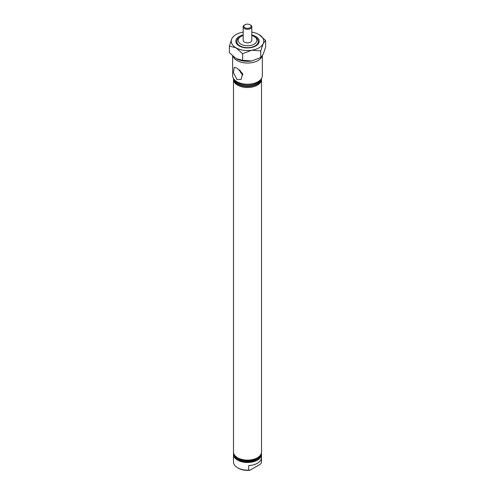 <?xml version="1.0" encoding="UTF-8"?>
<svg xmlns="http://www.w3.org/2000/svg" width="495" height="495" viewBox="0 0 495 495"><rect width="100%" height="100%" fill="white"/><g stroke="black" fill="none" stroke-linecap="round" stroke-linejoin="round"><path stroke-width="0.74" d="M233.522 78.946A14.002 8.081 0 0 0 233.498 79.441L233.498 452.028A14.002 8.081 0 0 0 237.6 457.745L238.454 458.24A12.79 7.388 0 0 0 256.546 458.24L257.4 457.745A14.002 8.081 0 0 0 261.502 452.028L261.502 79.441A14.002 8.081 0 0 0 261.478 78.946M238.454 458.24L237.6 457.745A14.002 8.081 0 0 0 257.4 457.745M261.478 452.523A14.002 8.081 180 0 1 261.502 453.018A14.002 8.081 180 0 1 252.858 460.486A14.002 8.081 180 0 1 237.6 458.735A14.002 8.081 180 0 1 233.498 453.018A14.002 8.081 180 0 1 233.522 452.523M257.4 459.156L256.546 459.651A12.79 7.388 0 0 1 238.454 459.651L237.6 459.156A14.002 8.081 0 0 0 257.4 459.156A14.002 8.081 0 0 0 261.502 453.439L261.502 453.018M240.279 70.599A5.736 3.31 -120 0 0 242.705 73.953M236.987 79.509L233.473 72.716L234.147 67.382L236.987 68.075L242.525 73.557L241.17 79.429L236.987 79.509M239.339 69.746A6.72 3.88 -120 0 0 243.033 75.023M240.867 44.173A9.38 5.414 0 0 0 254.133 44.173A9.38 5.414 0 0 0 254.133 36.519L255.111 37.082A10.76 6.212 180 0 1 258.26 41.475A10.76 6.212 180 0 1 251.615 47.211A10.76 6.212 180 0 1 239.889 45.868A10.76 6.212 180 0 1 236.74 41.475A10.76 6.212 180 0 1 239.889 37.082L240.867 36.519A9.38 5.414 0 0 0 240.867 44.173M250.068 24.75L250.557 25.035A4.319 2.494 180 0 1 251.819 26.798L251.819 40.343A4.319 2.494 180 0 1 249.152 42.65A4.319 2.494 180 0 1 244.443 42.112A4.319 2.494 180 0 1 243.181 40.343L243.181 26.798A4.319 2.494 180 0 1 244.443 25.035L244.932 24.75A3.632 2.098 0 0 0 244.932 27.714A3.632 2.098 0 0 0 250.068 27.714A3.632 2.098 0 0 0 250.068 24.75A3.632 2.098 0 0 0 244.932 24.75L244.443 25.035M233.498 79.441A14.002 8.081 0 0 0 237.6 85.152A14.002 8.081 0 0 0 252.858 86.91A14.002 8.081 0 0 0 261.502 79.441M233.529 78.563A14.002 8.081 0 0 0 237.6 83.742A14.002 8.081 0 0 0 252.425 85.592A14.002 8.081 0 0 0 261.471 78.563M232.638 56.04L232.638 75.63A14.862 8.582 0 0 0 236.987 81.7A14.862 8.582 0 0 0 253.186 83.556A14.862 8.582 0 0 0 262.362 75.63L262.362 55.879M233.009 56.374A14.862 8.582 0 0 0 236.987 60.526A14.862 8.582 0 0 0 251.553 62.717A14.862 8.582 0 0 0 261.96 56.442M234.048 79.28A14.002 8.081 0 0 0 237.6 82.758A14.002 8.081 0 0 0 260.952 79.28M233.498 78.513A14.002 8.081 0 0 0 237.6 84.169A14.002 8.081 0 0 0 252.809 85.932A14.002 8.081 0 0 0 261.502 78.513M238.33 468.19L237.6 467.769A14.002 8.081 180 0 0 248.707 470.101L248.707 465.585A14.002 8.081 0 0 0 261.447 458.228L261.447 462.745L260.234 464.291L249.919 470.25A12.963 7.487 180 0 1 238.33 468.19L237.6 467.769A14.002 8.081 180 0 1 233.498 462.052L233.498 454.429A14.002 8.081 180 0 1 233.522 453.934M261.478 453.934A14.002 8.081 180 0 1 261.502 454.429A14.002 8.081 180 0 1 252.858 461.897A14.002 8.081 180 0 1 237.6 460.146A14.002 8.081 180 0 1 233.498 454.429M261.502 454.429L261.502 462.052A14.002 8.081 180 0 1 261.447 462.745M248.707 470.101L249.919 470.25M255.111 37.082L254.133 36.519A9.38 5.414 0 0 0 251.819 35.541M243.181 35.541A9.38 5.414 0 0 0 240.867 36.519M233.498 453.018L233.498 453.439A14.002 8.081 0 0 0 237.6 459.156L238.454 459.651M251.819 26.798A4.319 2.494 180 0 1 250.557 28.561A4.319 2.494 180 0 1 245.848 29.1A4.319 2.494 180 0 1 243.181 26.798M251.819 34.935A11.67 6.738 180 0 1 255.748 36.426A11.67 6.738 180 0 1 255.748 45.955A11.67 6.738 180 0 1 239.252 45.955L239.252 45.955A11.67 6.738 180 0 1 243.181 34.935M236.746 41.32A10.803 6.237 0 0 0 236.697 41.896A10.803 6.237 0 0 0 239.568 46.134M242.643 53.708L251.708 50.255L260.766 50.905L263.192 43.622L265.623 40.441L265.623 47.062L263.192 54.345L260.766 57.525L251.708 60.978L242.643 60.328L236.01 58.552L229.377 52.668L229.377 46.047L236.01 47.823L242.643 53.708L242.643 60.328M260.766 50.905L260.766 57.525M265.623 40.441L258.99 34.557A16.248 9.38 180 0 1 263.192 43.622A16.248 9.38 180 0 1 251.708 50.255A16.248 9.38 0 0 1 236.01 47.823A16.248 9.38 180 0 1 231.809 38.765L229.377 46.047M251.819 32.15A16.248 9.38 180 0 1 258.99 34.557M231.809 38.765A16.248 9.38 180 0 1 243.181 32.15M236.01 58.552A16.248 9.38 0 0 0 251.708 60.978M255.432 46.134A10.803 6.237 0 0 0 258.303 41.896A10.803 6.237 0 0 0 258.254 41.32M258.26 42.452L258.26 41.475M236.74 42.452L236.74 41.475"/></g></svg>
